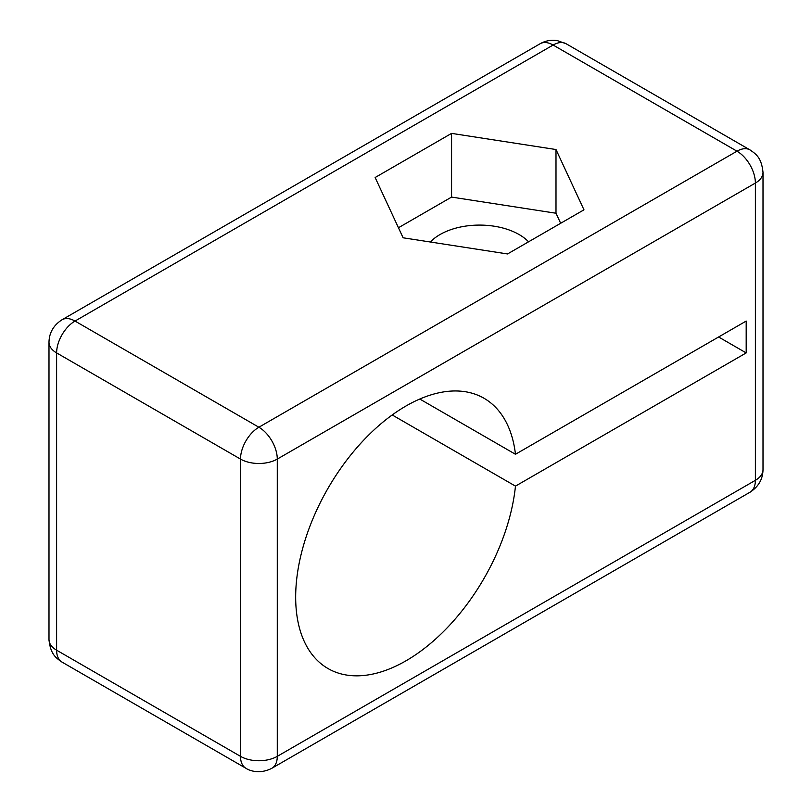 <?xml version="1.0" encoding="UTF-8"?>
<svg xmlns="http://www.w3.org/2000/svg" width="812" height="812" viewBox="0 0 812 812"><rect width="100%" height="100%" fill="white"/><g stroke="black" fill="none" stroke-linecap="round" stroke-linejoin="round"><path stroke-width="1.22" d="M718.61 336.99L746.187 352.915L515.468 486.124A156.036 90.081 -60 0 1 441.758 633.279A156.036 90.081 -60 0 1 327.987 668.53A156.036 90.081 -60 0 1 295.669 597.094A156.036 90.081 -60 0 1 363.776 440.074A156.036 90.081 -60 0 1 484.013 398.266A156.036 90.081 -60 0 1 515.468 454.273L419.794 399.037M430.37 242.017A55.916 32.277 180 0 1 519.091 234.536A55.916 32.277 180 0 1 528.551 241.814M515.468 486.124L392.206 414.962M515.468 454.273L746.187 321.065L746.187 352.915M403.117 237.794L375.134 177.513L451.573 133.381L555.997 149.53L583.97 209.821L507.53 253.953L403.117 237.794M451.573 133.381L451.573 197.083L398.448 227.746M560.656 223.28L555.997 213.231L555.997 149.53M555.997 213.231L451.573 197.083M61.996 319.776A26.004 15.012 60 0 1 75.008 321.065L553.114 45.036A26.004 15.012 -120 0 0 540.112 43.746L61.996 319.776C53.511 325.287 49.177 332.788 48.994 342.299A26.004 15.012 180 0 0 56.617 352.915A26.004 15.012 -60 0 1 75.008 321.065L258.886 427.234L736.991 151.194L553.114 45.036A26.004 15.012 -60 0 1 566.116 43.746L557.296 40.6C551.196 39.676 545.471 40.722 540.112 43.746M61.996 662.084A26.004 15.012 -60 0 1 56.617 650.189L240.504 756.348A26.004 15.012 -60 0 0 245.884 768.253L61.996 662.084C56.038 657.903 50.527 654.594 48.994 639.572A26.004 15.012 0 0 0 56.617 650.189L56.617 352.915L240.504 459.084A26.004 15.012 -60 0 1 258.886 427.234A26.004 15.012 60 0 1 277.278 459.084L277.278 756.348L755.383 480.318L755.383 183.045L277.278 459.084A26.004 15.012 180 0 1 240.504 459.084L240.504 756.348A26.004 15.012 0 0 0 277.278 756.348A26.004 15.012 60 0 1 271.888 768.253L750.004 492.224A26.004 15.012 -120 0 0 755.383 480.318A26.004 15.012 0 0 0 763.006 469.701L763.006 172.428A26.004 15.012 180 0 1 755.383 183.045A26.004 15.012 -120 0 0 736.991 151.194A26.004 15.012 -60 0 1 750.004 149.915L566.116 43.746M48.994 639.572L48.994 342.299M750.004 149.915C755.962 154.097 761.473 157.406 763.006 172.428M245.884 768.253C249.243 770.649 259.82 774.577 271.888 768.253M763.006 469.701C762.823 479.212 758.489 486.713 750.004 492.224"/></g></svg>
